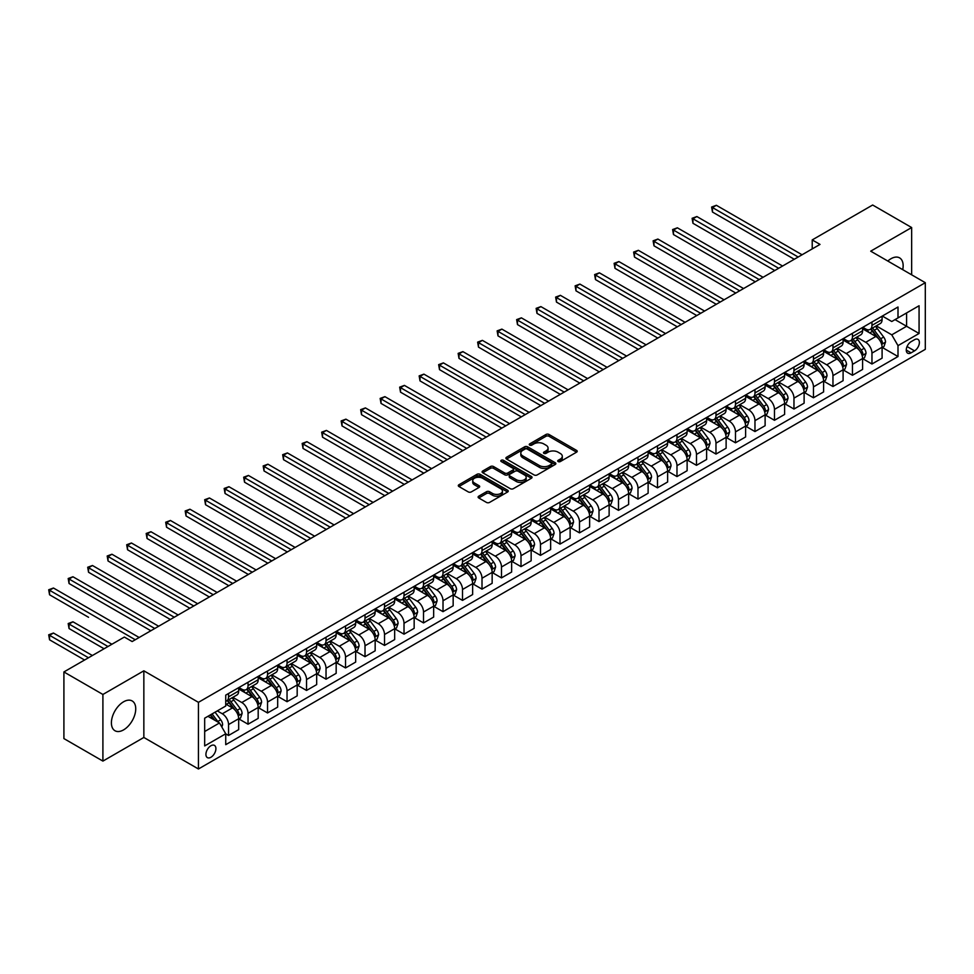 <?xml version="1.0" encoding="UTF-8"?>
<svg xmlns="http://www.w3.org/2000/svg" width="974" height="974" viewBox="0 0 974 974"><rect width="100%" height="100%" fill="white"/><g stroke="black" fill="none" stroke-linecap="round" stroke-linejoin="round"><path stroke-width="1.46" d="M558.175 461.566A1.51 0.877 0 0 0 560.318 461.566L576.584 452.167A2.167 1.254 0 0 0 577.217 451.291A2.167 1.254 0 0 0 576.584 450.402L549.019 434.489A2.167 1.254 0 0 0 545.964 434.489L529.698 443.888A1.51 0.877 0 0 0 529.247 444.497A1.51 0.877 0 0 0 529.698 445.118A1.51 0.877 0 0 0 531.841 445.118L533.947 443.901A6.928 4.006 0 0 1 543.736 443.901L546.037 445.228A6.928 4.006 0 0 1 548.07 448.064A6.928 4.006 0 0 1 546.037 450.889L543.93 452.106A1.51 0.877 0 0 0 543.492 452.727A1.51 0.877 0 0 0 543.93 453.348A1.51 0.877 0 0 0 546.073 453.348L548.179 452.131A6.928 4.006 0 0 1 557.98 452.131L560.281 453.458A6.928 4.006 0 0 1 562.302 456.282A6.928 4.006 0 0 1 560.281 459.107L558.175 460.325A1.51 0.877 0 0 0 557.725 460.946A1.51 0.877 0 0 0 558.175 461.566L558.175 460.325M123.564 729.891A17.203 9.935 120 0 0 134.814 714.733A17.203 9.935 120 0 0 132.172 700.951A17.203 9.935 120 0 0 123.564 701.804A17.203 9.935 120 0 0 112.327 716.961A17.203 9.935 120 0 0 114.969 730.744A17.203 9.935 120 0 0 123.564 729.891M902.728 269.664A17.203 9.935 120 0 0 899.586 257.879A17.203 9.935 120 0 0 890.979 258.731A17.203 9.935 120 0 0 887.813 261.044M210.92 757.273A7.061 4.079 120 0 0 215.534 751.051A7.061 4.079 120 0 0 214.45 745.402A7.061 4.079 120 0 0 210.92 745.743A7.061 4.079 120 0 0 206.305 751.965A7.061 4.079 120 0 0 207.389 757.626A7.061 4.079 120 0 0 210.92 757.273M478.745 496.192A2.167 1.254 0 0 0 478.112 497.081A2.167 1.254 0 0 0 478.745 497.958L486.476 502.426A2.167 1.254 0 0 0 489.545 502.426L507.612 491.992A2.167 1.254 0 0 0 508.245 491.103A2.167 1.254 0 0 0 507.612 490.226L480.048 474.314A2.167 1.254 0 0 0 476.992 474.314L458.924 484.748A2.167 1.254 0 0 0 458.291 485.624A2.167 1.254 0 0 0 458.924 486.513L468.263 491.907A2.167 1.254 0 0 0 471.319 491.907L479.05 487.438A2.167 1.254 0 0 0 479.683 486.562A2.167 1.254 0 0 0 479.05 485.673L474.423 482.994A5.795 3.348 0 0 1 472.731 480.632A5.795 3.348 0 0 1 476.298 477.54A5.795 3.348 0 0 1 482.617 478.271L500.758 488.741A5.795 3.348 0 0 1 502.45 491.103A5.795 3.348 0 0 1 498.883 494.195A5.795 3.348 0 0 1 492.564 493.477L489.545 491.724A2.167 1.254 0 0 0 486.476 491.724L478.745 496.192L478.745 497.958M143.848 670.818L102.903 694.462L63.907 671.95L63.907 738.584L102.903 761.096L143.848 737.464L198.44 768.985L198.44 702.339L143.848 670.818L143.848 737.464M911.652 274.814L911.652 227.539L870.707 251.17L925.3 282.691L198.44 702.339M911.652 227.539L872.655 205.015L812.219 239.921L812.219 248.918M63.907 671.95L124.355 637.057L132.147 641.549L820.011 244.413L812.219 239.921M534.093 474.935A2.167 1.254 0 0 0 537.161 474.935L555.229 464.501A2.167 1.254 0 0 0 555.862 463.624A2.167 1.254 0 0 0 555.229 462.735L527.664 446.822A2.167 1.254 0 0 0 524.596 446.822L506.541 457.256A2.167 1.254 0 0 0 505.908 458.133A2.167 1.254 0 0 0 506.541 459.022L534.093 474.935M501.853 461.895A1.51 0.877 0 0 1 503.4 462.102L503.4 460.3L531.414 476.481A2.167 1.254 0 0 1 532.048 477.357A2.167 1.254 0 0 1 531.414 478.246L513.347 488.68A2.167 1.254 0 0 1 510.291 488.68L482.727 472.767L490.458 468.336L490.458 466.534L482.727 471.002A2.167 1.254 0 0 0 482.093 471.879A2.167 1.254 0 0 0 482.727 472.767L482.727 471.002M490.458 468.336A2.167 1.254 0 0 1 493.526 468.336L493.526 466.534A2.167 1.254 0 0 0 490.458 466.534M493.526 466.534L504.702 472.987A2.167 1.254 0 0 0 507.758 472.987L512.884 470.028A2.167 1.254 0 0 0 513.529 469.139A2.167 1.254 0 0 0 512.884 468.263L501.257 461.542A1.51 0.877 0 0 1 500.806 460.921A1.51 0.877 0 0 1 501.744 460.118A1.51 0.877 0 0 1 503.4 460.3M914.537 339.695L911.104 341.679A6.842 3.945 120 0 0 906.636 347.706A6.842 3.945 120 0 0 907.683 353.185A6.842 3.945 120 0 0 911.104 352.844L914.537 350.859A6.842 3.945 120 0 0 919.006 344.833A6.842 3.945 120 0 0 917.958 339.354A6.842 3.945 120 0 0 914.537 339.695M198.44 768.985L925.3 349.337L925.3 282.691M882.322 316.051L891.77 321.505L898.004 317.901L898.004 307.005L225.737 695.132L225.737 706.028L204.674 718.191L204.674 745.926L225.737 733.775L225.737 744.672L898.004 356.533L898.004 345.636L891.77 334.837L876.259 325.876M898.004 317.901L919.066 305.751L919.066 333.485L898.004 345.636M102.903 694.462L102.903 761.096M895.045 319.618L906.587 326.278L906.587 312.946L919.066 305.751M891.77 334.837L906.587 326.278L919.066 333.485M204.674 731.523L219.491 722.964L207.949 716.304M225.737 733.86L228.549 735.48L228.549 724.583A8.827 5.089 -120 0 0 222.303 713.772L217.312 710.898M228.549 735.48L238.679 729.623L238.679 718.727A8.827 5.089 -120 0 0 232.445 707.928L225.737 704.056M238.91 718.958L248.041 724.218L248.041 713.321A8.827 5.089 -120 0 0 241.796 702.522L232.847 697.347M248.041 724.218L258.183 718.374L258.183 707.477A8.827 5.089 -120 0 0 251.937 696.666L238.679 689.008M258.414 707.696L267.533 712.968L267.533 702.071A8.827 5.089 -120 0 0 261.3 691.26L252.339 686.098M267.533 712.968L277.675 707.112L277.675 696.215A8.827 5.089 -120 0 0 271.442 685.416L258.183 677.758M277.907 696.447L287.038 701.706L287.038 690.809A8.827 5.089 -120 0 0 280.792 680.01L271.843 674.836M287.038 701.706L297.18 695.862L297.18 684.966A8.827 5.089 -120 0 0 290.934 674.154L277.675 666.496M297.411 685.185L306.53 690.456L306.53 679.56A8.827 5.089 -120 0 0 300.296 668.748L291.336 663.574M306.53 690.456L316.672 684.6L316.672 673.704A8.827 5.089 -120 0 0 310.438 662.892L297.18 655.246M316.903 673.923L326.034 679.195L326.034 668.298A8.827 5.089 -120 0 0 319.789 657.499L310.828 652.324M326.034 679.195L336.164 673.338L336.164 662.442A8.827 5.089 -120 0 0 329.93 651.643L316.672 643.984M336.407 662.673L345.526 667.945L345.526 657.048A8.827 5.089 -120 0 0 339.293 646.237L330.332 641.062M345.526 667.945L355.668 662.089L355.668 651.192A8.827 5.089 -120 0 0 349.423 640.381L336.164 632.735M355.9 651.411L365.019 656.683L365.019 645.786A8.827 5.089 -120 0 0 358.785 634.975L349.824 629.813M365.019 656.683L375.16 650.827L375.16 639.93A8.827 5.089 -120 0 0 368.927 629.131L355.668 621.473M375.392 640.161L384.523 645.421L384.523 634.524A8.827 5.089 -120 0 0 378.277 623.725L369.329 618.551M384.523 645.421L394.665 639.577L394.665 628.68A8.827 5.089 -120 0 0 388.419 617.869L375.16 610.211M394.896 628.9L404.015 634.171L404.015 623.275A8.827 5.089 -120 0 0 397.782 612.463L388.821 607.289M404.015 634.171L414.157 628.315L414.157 617.419A8.827 5.089 -120 0 0 407.923 606.619L394.665 598.961M414.388 617.65L423.52 622.91L423.52 612.013A8.827 5.089 -120 0 0 417.274 601.214L408.325 596.039M423.52 622.91L433.661 617.066L433.661 606.169A8.827 5.089 -120 0 0 427.416 595.357L414.157 587.699M433.893 606.388L443.012 611.66L443.012 600.763A8.827 5.089 -120 0 0 436.778 589.952L427.817 584.777M443.012 611.66L453.154 605.804L453.154 594.907A8.827 5.089 -120 0 0 446.908 584.096L433.661 576.45M453.385 595.126L462.516 600.398L462.516 589.501A8.827 5.089 -120 0 0 456.27 578.702L447.309 573.528M462.516 600.398L472.646 594.542L472.646 583.645A8.827 5.089 -120 0 0 466.412 572.846L453.154 565.188M472.889 583.876L482.008 589.148L482.008 578.252A8.827 5.089 -120 0 0 475.775 567.44L466.814 562.266M482.008 589.148L492.15 583.292L492.15 572.395A8.827 5.089 -120 0 0 485.904 561.584L472.646 553.938M492.381 572.615L501.5 577.886L501.5 566.99A8.827 5.089 -120 0 0 495.267 556.178L486.306 551.016M501.5 577.886L511.642 572.03L511.642 561.134A8.827 5.089 -120 0 0 505.409 550.334L492.15 542.676M511.874 561.365L521.005 566.625L521.005 555.728A8.827 5.089 -120 0 0 514.759 544.929L505.81 539.754M521.005 566.625L531.147 560.781L531.147 549.884A8.827 5.089 -120 0 0 524.901 539.072L511.642 531.414M531.378 550.103L540.497 555.375L540.497 544.478A8.827 5.089 -120 0 0 534.263 533.667L525.303 528.492M540.497 555.375L550.639 549.519L550.639 538.622A8.827 5.089 -120 0 0 544.405 527.823L531.147 520.165M550.87 538.853L560.001 544.113L560.001 533.216A8.827 5.089 -120 0 0 553.756 522.417L544.795 517.243M560.001 544.113L570.131 538.269L570.131 527.372A8.827 5.089 -120 0 0 563.897 516.561L550.639 508.903M570.374 527.591L579.493 532.863L579.493 521.967A8.827 5.089 -120 0 0 573.26 511.155L564.299 505.981M579.493 532.863L589.635 527.007L589.635 516.11A8.827 5.089 -120 0 0 583.389 505.299L570.131 497.653M589.867 516.33L598.998 521.601L598.998 510.705A8.827 5.089 -120 0 0 592.752 499.906L583.791 494.731M598.998 521.601L609.127 515.745L609.127 504.849A8.827 5.089 -120 0 0 602.894 494.049L589.635 486.391M609.371 505.08L618.49 510.352L618.49 499.455A8.827 5.089 -120 0 0 612.256 488.644L603.296 483.469M618.49 510.352L628.632 504.495L628.632 493.599A8.827 5.089 -120 0 0 622.386 482.787L609.127 475.142M628.863 493.818L637.982 499.09L637.982 488.193A8.827 5.089 -120 0 0 631.749 477.382L622.788 472.22M637.982 499.09L648.124 493.234L648.124 482.337A8.827 5.089 -120 0 0 641.89 471.538L628.632 463.88M648.355 482.568L657.487 487.828L657.487 476.931A8.827 5.089 -120 0 0 651.241 466.132L642.292 460.958M657.487 487.828L667.628 481.984L667.628 471.087A8.827 5.089 -120 0 0 661.383 460.276L648.124 452.618M667.86 471.306L676.979 476.578L676.979 465.682A8.827 5.089 -120 0 0 670.745 454.87L661.784 449.696M676.979 476.578L687.12 470.722L687.12 459.825A8.827 5.089 -120 0 0 680.887 449.014L667.628 441.368M687.352 460.057L696.483 465.316L696.483 454.42A8.827 5.089 -120 0 0 690.237 443.62L681.276 438.446M696.483 465.316L706.613 459.472L706.613 448.576A8.827 5.089 -120 0 0 700.379 437.764L687.12 430.106M706.856 448.795L715.975 454.067L715.975 443.17A8.827 5.089 -120 0 0 709.742 432.359L700.781 427.184M715.975 454.067L726.117 448.21L726.117 437.314A8.827 5.089 -120 0 0 719.871 426.502L706.613 418.857M726.348 437.533L735.48 442.805L735.48 431.908A8.827 5.089 -120 0 0 729.234 421.109L720.273 415.935M735.48 442.805L745.609 436.949L745.609 426.052A8.827 5.089 -120 0 0 739.376 415.253L726.117 407.595M745.841 426.283L754.972 431.555L754.972 420.658A8.827 5.089 -120 0 0 748.738 409.847L739.777 404.673M754.972 431.555L765.114 425.699L765.114 414.802A8.827 5.089 -120 0 0 758.868 403.991L745.609 396.333M765.345 415.021L774.464 420.293L774.464 409.397A8.827 5.089 -120 0 0 768.23 398.585L759.27 393.423M774.464 420.293L784.606 414.437L784.606 403.54A8.827 5.089 -120 0 0 778.372 392.741L765.114 385.083M784.837 403.772L793.968 409.031L793.968 398.135A8.827 5.089 -120 0 0 787.722 387.335L778.774 382.161M793.968 409.031L804.11 403.187L804.11 392.291A8.827 5.089 -120 0 0 797.864 381.479L784.606 373.821M804.341 392.51L813.46 397.782L813.46 386.885A8.827 5.089 -120 0 0 807.227 376.074L798.266 370.899M813.46 397.782L823.602 391.925L823.602 381.029A8.827 5.089 -120 0 0 817.369 370.217L804.11 362.572M823.834 381.26L832.965 386.52L832.965 375.623A8.827 5.089 -120 0 0 826.719 364.824L817.758 359.649M832.965 386.52L843.094 380.676L843.094 369.779A8.827 5.089 -120 0 0 836.861 358.968L823.602 351.31M843.338 369.998L852.457 375.27L852.457 364.373A8.827 5.089 -120 0 0 846.223 353.562L837.263 348.388M852.457 375.27L862.599 369.414L862.599 358.517A8.827 5.089 -120 0 0 856.353 347.706L843.094 340.06M862.83 358.736L871.961 364.008L871.961 353.112A8.827 5.089 -120 0 0 865.716 342.312L856.755 337.138M871.961 364.008L882.091 358.152L882.091 347.255A8.827 5.089 -120 0 0 875.857 336.456L862.599 328.798M862.83 327.313L865.716 328.981A8.827 5.089 -120 0 0 870.123 329.419A8.827 5.089 -120 0 0 871.961 325.377L871.961 322.041M843.338 338.575L846.223 340.23A8.827 5.089 -120 0 0 850.631 340.669A8.827 5.089 -120 0 0 852.457 336.639L852.457 333.303M823.834 349.824L826.719 351.492A8.827 5.089 -120 0 0 831.139 351.931A8.827 5.089 -120 0 0 832.965 347.888L832.965 344.553M804.341 361.086L807.227 362.754A8.827 5.089 -120 0 0 811.634 363.18A8.827 5.089 -120 0 0 813.46 359.15L813.46 355.814M784.837 372.336L787.722 374.004A8.827 5.089 -120 0 0 792.142 374.442A8.827 5.089 -120 0 0 793.968 370.4L793.968 367.076M765.345 383.598L768.23 385.266A8.827 5.089 -120 0 0 772.638 385.704A8.827 5.089 -120 0 0 774.464 381.662L774.464 378.326M745.841 394.847L748.738 396.515A8.827 5.089 -120 0 0 753.146 396.954A8.827 5.089 -120 0 0 754.972 392.912L754.972 389.588M726.348 406.109L729.234 407.777A8.827 5.089 -120 0 0 733.641 408.216A8.827 5.089 -120 0 0 735.48 404.173L735.48 400.838M706.856 417.371L709.742 419.027A8.827 5.089 -120 0 0 714.149 419.465A8.827 5.089 -120 0 0 715.975 415.435L715.975 412.099M687.352 428.621L690.237 430.289A8.827 5.089 -120 0 0 694.657 430.727A8.827 5.089 -120 0 0 696.483 426.685L696.483 423.349M667.86 439.883L670.745 441.551A8.827 5.089 -120 0 0 675.152 441.977A8.827 5.089 -120 0 0 676.979 437.947L676.979 434.611M648.355 451.132L651.241 452.8A8.827 5.089 -120 0 0 655.66 453.239A8.827 5.089 -120 0 0 657.487 449.197L657.487 445.873M628.863 462.394L631.749 464.062A8.827 5.089 -120 0 0 636.156 464.501A8.827 5.089 -120 0 0 637.982 460.459L637.982 457.123M609.371 473.644L612.256 475.312A8.827 5.089 -120 0 0 616.664 475.75A8.827 5.089 -120 0 0 618.49 471.708L618.49 468.384M589.867 484.906L592.752 486.574A8.827 5.089 -120 0 0 597.159 487.012A8.827 5.089 -120 0 0 598.998 482.97L598.998 479.634M570.374 496.168L573.26 497.824A8.827 5.089 -120 0 0 577.667 498.262A8.827 5.089 -120 0 0 579.493 494.232L579.493 490.896M550.87 507.417L553.756 509.085A8.827 5.089 -120 0 0 558.175 509.524A8.827 5.089 -120 0 0 560.001 505.482L560.001 502.146M531.378 518.679L534.263 520.347A8.827 5.089 -120 0 0 538.671 520.773A8.827 5.089 -120 0 0 540.497 516.744L540.497 513.408M511.874 529.929L514.759 531.597A8.827 5.089 -120 0 0 519.179 532.035A8.827 5.089 -120 0 0 521.005 527.993L521.005 524.669M492.381 541.191L495.267 542.859A8.827 5.089 -120 0 0 499.674 543.297A8.827 5.089 -120 0 0 501.5 539.255L501.5 535.919M472.889 552.441L475.775 554.109A8.827 5.089 -120 0 0 480.182 554.547A8.827 5.089 -120 0 0 482.008 550.505L482.008 547.181M453.385 563.702L456.27 565.37A8.827 5.089 -120 0 0 460.69 565.809A8.827 5.089 -120 0 0 462.516 561.767L462.516 558.431M433.893 574.964L436.778 576.62A8.827 5.089 -120 0 0 441.185 577.058A8.827 5.089 -120 0 0 443.012 573.029L443.012 569.693M414.388 586.214L417.274 587.882A8.827 5.089 -120 0 0 421.693 588.32A8.827 5.089 -120 0 0 423.52 584.278L423.52 580.942M394.896 597.476L397.782 599.144A8.827 5.089 -120 0 0 402.189 599.57A8.827 5.089 -120 0 0 404.015 595.54L404.015 592.204M375.392 608.726L378.277 610.394A8.827 5.089 -120 0 0 382.697 610.832A8.827 5.089 -120 0 0 384.523 606.79L384.523 603.466M355.9 619.988L358.785 621.656A8.827 5.089 -120 0 0 363.192 622.094A8.827 5.089 -120 0 0 365.019 618.052L365.019 614.716M336.407 631.237L339.293 632.905A8.827 5.089 -120 0 0 343.7 633.344A8.827 5.089 -120 0 0 345.526 629.301L345.526 625.978M316.903 642.499L319.789 644.167A8.827 5.089 -120 0 0 324.208 644.605A8.827 5.089 -120 0 0 326.034 640.563L326.034 637.227M297.411 653.761L300.296 655.417A8.827 5.089 -120 0 0 304.704 655.855A8.827 5.089 -120 0 0 306.53 651.825L306.53 648.489M277.907 665.011L280.792 666.679A8.827 5.089 -120 0 0 285.212 667.117A8.827 5.089 -120 0 0 287.038 663.075L287.038 659.739M258.414 676.273L261.3 677.941A8.827 5.089 -120 0 0 265.707 678.367A8.827 5.089 -120 0 0 267.533 674.337L267.533 671.001M238.91 687.522L241.796 689.19A8.827 5.089 -120 0 0 246.215 689.629A8.827 5.089 -120 0 0 248.041 685.586L248.041 682.263M882.322 347.487L898.004 356.533M870.123 329.419L880.265 323.563A8.827 5.089 -120 0 0 882.091 319.521L882.091 316.185M850.631 340.669L860.773 334.825A8.827 5.089 -120 0 0 862.599 330.783L862.599 327.447M831.139 351.931L841.268 346.074A8.827 5.089 -120 0 0 843.094 342.032L843.094 338.709M811.634 363.18L821.776 357.336A8.827 5.089 -120 0 0 823.602 353.294L823.602 349.958M792.142 374.442L802.272 368.586A8.827 5.089 -120 0 0 804.11 364.544L804.11 361.22M772.638 385.704L782.779 379.848A8.827 5.089 -120 0 0 784.606 375.806L784.606 372.47M753.146 396.954L763.287 391.098A8.827 5.089 -120 0 0 765.114 387.068L765.114 383.732M733.641 408.216L743.783 402.359A8.827 5.089 -120 0 0 745.609 398.317L745.609 394.994M714.149 419.465L724.291 413.621A8.827 5.089 -120 0 0 726.117 409.579L726.117 406.243M694.657 430.727L704.786 424.871A8.827 5.089 -120 0 0 706.613 420.829L706.613 417.505M675.152 441.977L685.294 436.133A8.827 5.089 -120 0 0 687.12 432.091L687.12 428.755M655.66 453.239L665.79 447.383A8.827 5.089 -120 0 0 667.628 443.34L667.628 440.017M636.156 464.501L646.298 458.644A8.827 5.089 -120 0 0 648.124 454.602L648.124 451.266M616.664 475.75L626.806 469.894A8.827 5.089 -120 0 0 628.632 465.864L628.632 462.528M597.159 487.012L607.301 481.156A8.827 5.089 -120 0 0 609.127 477.114L609.127 473.79M577.667 498.262L587.809 492.418A8.827 5.089 -120 0 0 589.635 488.376L589.635 485.04M558.175 509.524L568.305 503.668A8.827 5.089 -120 0 0 570.131 499.625L570.131 496.302M538.671 520.773L548.812 514.929A8.827 5.089 -120 0 0 550.639 510.887L550.639 507.551M519.179 532.035L529.32 526.179A8.827 5.089 -120 0 0 531.147 522.149L531.147 518.813M499.674 543.297L509.816 537.441A8.827 5.089 -120 0 0 511.642 533.399L511.642 530.063M480.182 554.547L490.324 548.691A8.827 5.089 -120 0 0 492.15 544.661L492.15 541.325M460.69 565.809L470.819 559.953A8.827 5.089 -120 0 0 472.646 555.911L472.646 552.587M441.185 577.058L451.327 571.214A8.827 5.089 -120 0 0 453.154 567.172L453.154 563.836M421.693 588.32L431.823 582.464A8.827 5.089 -120 0 0 433.661 578.422L433.661 575.098M402.189 599.57L412.331 593.726A8.827 5.089 -120 0 0 414.157 589.684L414.157 586.348M382.697 610.832L392.839 604.976A8.827 5.089 -120 0 0 394.665 600.946L394.665 597.61M363.192 622.094L373.334 616.238A8.827 5.089 -120 0 0 375.16 612.196L375.16 608.86M343.7 633.344L353.842 627.487A8.827 5.089 -120 0 0 355.668 623.457L355.668 620.121M324.208 644.605L334.338 638.749A8.827 5.089 -120 0 0 336.164 634.707L336.164 631.383M304.704 655.855L314.846 650.011A8.827 5.089 -120 0 0 316.672 645.969L316.672 642.633M285.212 667.117L295.341 661.261A8.827 5.089 -120 0 0 297.18 657.219L297.18 653.895M265.707 678.367L275.849 672.523A8.827 5.089 -120 0 0 277.675 668.481L277.675 665.145M246.215 689.629L256.357 683.772A8.827 5.089 -120 0 0 258.183 679.742L258.183 676.406M225.737 701.243A8.827 5.089 -120 0 0 226.711 700.89L236.852 695.034A8.827 5.089 -120 0 0 238.679 690.992L238.679 687.656M226.711 700.89A8.827 5.089 -120 0 0 228.549 696.848L228.549 693.512M219.491 722.964L225.737 733.775M558.772 461.773L560.281 460.909A6.928 4.006 0 0 0 562.302 458.084L562.302 456.282M548.07 448.064L548.07 449.866A6.928 4.006 0 0 1 546.037 452.691L544.539 453.555M576.547 452.192L549.019 436.291A2.167 1.254 0 0 0 545.964 436.291L530.294 445.337M555.192 464.513L527.664 448.624A2.167 1.254 0 0 0 524.596 448.624L506.565 459.034M551.394 464.233A1.51 0.877 0 0 0 551.844 463.624A1.51 0.877 0 0 0 551.394 463.003L527.202 449.038A1.51 0.877 0 0 0 525.059 449.038L522.843 450.317A6.928 4.006 0 0 0 520.81 453.141A6.928 4.006 0 0 0 522.843 455.978L539.377 465.523A6.928 4.006 0 0 0 549.178 465.523L551.394 464.233L551.394 466.035A1.51 0.877 0 0 0 551.844 465.414L551.844 463.624M520.81 453.141L520.81 454.943A6.928 4.006 0 0 0 522.843 457.768L522.843 455.978M551.394 466.035L549.178 467.325A6.928 4.006 0 0 1 539.377 467.325L522.843 457.768M493.526 468.336L504.702 474.788A2.167 1.254 0 0 0 507.758 474.788L512.884 471.83A2.167 1.254 0 0 0 513.529 470.941L513.529 469.139M503.4 462.102L531.39 478.258M516.293 479.683A5.795 3.348 0 0 0 522.612 480.413A5.795 3.348 0 0 0 526.179 477.321A5.795 3.348 0 0 0 524.487 474.959L518.095 471.27A2.167 1.254 0 0 0 515.039 471.27L509.901 474.228A2.167 1.254 0 0 0 509.268 475.105A2.167 1.254 0 0 0 509.901 475.994L516.293 479.683L516.293 481.485A5.795 3.348 0 0 0 522.612 482.215A5.795 3.348 0 0 0 526.179 479.123L526.179 477.321M509.268 475.105L509.268 476.907A2.167 1.254 0 0 0 509.901 477.796L509.901 475.994M516.293 481.485L509.901 477.796M502.45 491.103L502.45 492.905A5.795 3.348 0 0 1 498.883 495.997A5.795 3.348 0 0 1 492.564 495.279L489.545 493.526A2.167 1.254 0 0 0 486.476 493.526L478.782 497.97M472.731 480.632L472.731 482.434A5.795 3.348 0 0 0 474.423 484.796L474.423 482.994M479.025 487.463L474.423 484.796M507.576 492.004L480.048 476.116A2.167 1.254 0 0 0 476.992 476.116L458.949 486.525L458.924 484.748M882.091 347.621L883.966 346.537L885.524 342.032A5.844 3.372 -120 0 0 883.661 337.053L877.282 328.555A16.875 9.74 -120 0 0 875.443 326.351M869.112 332.56A16.875 9.74 -120 0 0 865.655 328.944M881.555 344.041L882.371 342.288A5.844 3.372 -120 0 0 880.691 338.769L874.323 330.259A16.875 9.74 -120 0 0 872.485 328.055M870.914 328.969A14.001 8.084 60 0 1 873.215 331.574L878.609 338.782M712.469 257.075L755.288 281.79L673.472 234.551L673.472 230.059L677.368 227.806L763.08 277.286M870.61 329.139A16.875 9.74 60 0 1 872.448 331.343L876.685 337.004M798.181 257.026L712.469 207.547L716.365 205.295L802.077 254.774M794.273 259.279L712.469 212.04L712.469 207.547L711.604 207.048L716.365 205.295M712.469 212.04L711.604 207.048M862.599 358.882L864.474 357.799L866.032 353.294A5.844 3.372 -120 0 0 864.157 348.315L857.79 339.804A16.875 9.74 -120 0 0 855.951 337.601M849.608 343.81A16.875 9.74 -120 0 0 846.15 340.194M862.063 355.291L862.867 353.538A5.844 3.372 -120 0 0 861.199 350.031L854.831 341.521A16.875 9.74 -120 0 0 852.981 339.317M851.41 340.218A14.001 8.084 60 0 1 853.711 342.836L859.105 350.031M692.964 268.325L735.784 293.052L653.98 245.813L653.98 241.308L657.876 239.056L743.588 288.548M851.118 340.389A16.875 9.74 60 0 1 852.956 342.604L857.193 348.254M843.094 370.132L844.969 369.049L846.528 364.544A5.844 3.372 -120 0 0 844.665 359.576L838.297 351.066A16.875 9.74 -120 0 0 836.447 348.862M830.116 355.072A16.875 9.74 -120 0 0 826.658 351.456M842.571 366.553L843.374 364.8A5.844 3.372 -120 0 0 841.706 361.281L835.327 352.771A16.875 9.74 -120 0 0 833.488 350.567M831.918 351.48A14.001 8.084 60 0 1 834.219 354.086L839.612 361.293M673.472 279.587L716.292 304.302L634.476 257.075L634.476 252.57L638.372 250.318L724.084 299.797M831.613 351.651A16.875 9.74 60 0 1 833.452 353.854L837.689 359.516M823.602 381.394L825.477 380.31L827.036 375.806A5.844 3.372 -120 0 0 825.173 370.826L818.793 362.316A16.875 9.74 -120 0 0 816.955 360.112M810.611 366.321A16.875 9.74 -120 0 0 807.154 362.705M823.067 377.815L823.882 376.061A5.844 3.372 -120 0 0 822.202 372.543L815.835 364.033A16.875 9.74 -120 0 0 813.984 361.829M812.413 362.73A14.001 8.084 60 0 1 814.714 365.347L820.108 372.543M653.98 290.836L696.787 315.564L614.984 268.325L614.984 263.82L618.88 261.568L704.592 311.059M812.121 362.912A16.875 9.74 60 0 1 813.96 365.116L818.197 370.765M778.676 268.288L692.964 218.797L696.873 216.545L782.585 266.036M774.78 270.529L692.964 223.302L692.964 218.797L692.112 218.298L696.873 216.545M692.964 223.302L692.112 218.298M759.184 279.538L672.62 229.56L677.368 227.806M673.472 234.551L672.62 229.56M739.68 290.8L653.116 240.822L657.876 239.056M653.98 245.813L653.116 240.822M804.11 392.644L805.973 391.56L807.531 387.068A5.844 3.372 -120 0 0 805.668 382.088L799.301 373.578A16.875 9.74 -120 0 0 797.45 371.374M791.119 377.583A16.875 9.74 -120 0 0 787.662 373.967M803.574 389.064L804.378 387.311A5.844 3.372 -120 0 0 802.71 383.793L796.33 375.294A16.875 9.74 -120 0 0 794.492 373.079M792.921 373.992A14.001 8.084 60 0 1 795.222 376.609L800.616 383.805M634.476 302.098L677.295 326.814L595.479 279.587L595.479 275.082L599.387 272.83L685.087 322.309M792.617 374.162A16.875 9.74 60 0 1 794.467 376.366L798.704 382.027M720.188 302.05L633.624 252.071L638.372 250.318M634.476 257.075L633.624 252.071M784.606 403.906L786.481 402.822L788.039 398.317A5.844 3.372 -120 0 0 786.176 393.338L779.797 384.84A16.875 9.74 -120 0 0 777.958 382.624M771.615 388.845A16.875 9.74 -120 0 0 768.169 385.229M784.07 400.326L784.886 398.573A5.844 3.372 -120 0 0 783.206 395.054L776.838 386.544A16.875 9.74 -120 0 0 775 384.34M773.429 385.241A14.001 8.084 60 0 1 775.718 387.859L781.111 395.067M614.984 313.348L657.791 338.075L575.987 290.836L575.987 286.344L579.883 284.091L665.595 333.571M773.125 385.424A16.875 9.74 60 0 1 774.963 387.628L779.2 393.277M700.696 313.311L614.119 263.333L618.88 261.568M614.984 268.325L614.119 263.333M765.114 415.155L766.976 414.084L768.535 409.579A5.844 3.372 -120 0 0 766.672 404.6L760.304 396.089A16.875 9.74 -120 0 0 758.466 393.886M752.123 400.095A16.875 9.74 -120 0 0 748.665 396.479M764.578 411.576L765.381 409.823A5.844 3.372 -120 0 0 763.713 406.304L757.334 397.806A16.875 9.74 -120 0 0 755.495 395.602M753.925 396.503A14.001 8.084 60 0 1 756.226 399.121L761.619 406.316M595.479 324.61L638.299 349.325L556.483 302.098L556.483 297.594L560.391 295.341L646.103 344.833M753.62 396.674A16.875 9.74 60 0 1 755.471 398.877L759.708 404.539M681.191 324.561L594.627 274.583L599.387 272.83M595.479 279.587L594.627 274.583M745.609 426.417L747.484 425.334L749.043 420.829A5.844 3.372 -120 0 0 747.18 415.861L740.8 407.351A16.875 9.74 -120 0 0 738.962 405.147M732.631 411.357A16.875 9.74 -120 0 0 729.173 407.741M745.086 422.838L745.889 421.085A5.844 3.372 -120 0 0 744.209 417.566L737.842 409.056A16.875 9.74 -120 0 0 736.003 406.852M734.433 407.765A14.001 8.084 60 0 1 736.734 410.371L742.127 417.578M575.987 335.872L618.807 360.587L536.991 313.36L536.991 308.855L540.887 306.603L626.599 356.082M734.128 407.936A16.875 9.74 60 0 1 735.967 410.139L740.203 415.801M661.699 335.823L575.123 285.845L579.883 284.091M575.987 290.836L575.123 285.845M726.117 437.679L727.992 436.596L729.55 432.091A5.844 3.372 -120 0 0 727.675 427.111L721.308 418.601A16.875 9.74 -120 0 0 719.469 416.397M713.126 422.606A16.875 9.74 -120 0 0 709.669 418.99M725.581 434.087L726.385 432.334A5.844 3.372 -120 0 0 724.717 428.828L718.349 420.318A16.875 9.74 -120 0 0 716.499 418.114M714.928 419.015A14.001 8.084 60 0 1 717.229 421.632L722.623 428.828M556.483 347.121L599.302 371.849L517.498 324.61L517.498 320.105L521.394 317.853L607.106 367.344M714.636 419.185A16.875 9.74 60 0 1 716.474 421.401L720.711 427.05M642.195 347.085L555.63 297.094L560.391 295.341M556.483 302.098L555.63 297.094M706.613 448.929L708.488 447.845L710.046 443.34A5.844 3.372 -120 0 0 708.183 438.373L701.816 429.863A16.875 9.74 -120 0 0 699.965 427.659M693.634 433.868A16.875 9.74 -120 0 0 690.176 430.252M706.089 445.349L706.893 443.596A5.844 3.372 -120 0 0 705.225 440.078L698.845 431.567A16.875 9.74 -120 0 0 697.007 429.364M695.436 430.277A14.001 8.084 60 0 1 697.737 432.882L703.131 440.09M536.991 358.383L579.81 383.099L497.994 335.872L497.994 331.367L501.89 329.115L587.602 378.594M695.132 430.447A16.875 9.74 60 0 1 696.97 432.651L701.207 438.312M622.703 358.335L536.138 308.356L540.887 306.603M536.991 313.36L536.138 308.356M687.12 460.191L688.995 459.107L690.554 454.602A5.844 3.372 -120 0 0 688.691 449.623L682.311 441.112A16.875 9.74 -120 0 0 680.473 438.909M674.13 445.118A16.875 9.74 -120 0 0 670.684 441.514M686.585 456.611L687.401 454.858A5.844 3.372 -120 0 0 685.72 451.339L679.353 442.829A16.875 9.74 -120 0 0 677.502 440.625M675.932 441.526A14.001 8.084 60 0 1 678.233 444.144L683.626 451.339M517.498 369.633L560.306 394.36L478.502 347.121L478.502 342.617L482.398 340.364L568.11 389.856M675.639 441.709A16.875 9.74 60 0 1 677.478 443.913L681.715 449.562M603.198 369.596L516.634 319.618L521.394 317.853M517.498 324.61L516.634 319.618M667.628 471.44L669.491 470.369L671.049 465.864A5.844 3.372 -120 0 0 669.187 460.885L662.819 452.374A16.875 9.74 -120 0 0 660.969 450.171M654.638 456.38A16.875 9.74 -120 0 0 651.18 452.764M667.093 467.861L667.896 466.108A5.844 3.372 -120 0 0 666.228 462.589L659.848 454.091A16.875 9.74 -120 0 0 658.01 451.875M656.439 452.788A14.001 8.084 60 0 1 658.741 455.406L664.134 462.601M497.994 380.895L540.813 405.61L458.998 358.383L458.998 353.879L462.906 351.626L548.606 401.105M656.135 452.959A16.875 9.74 60 0 1 657.986 455.162L662.223 460.824M583.706 380.846L497.142 330.868L501.89 329.115M497.994 335.872L497.142 330.868M648.124 482.702L649.999 481.619L651.557 477.114A5.844 3.372 -120 0 0 649.695 472.134L643.315 463.636A16.875 9.74 -120 0 0 641.476 461.42M635.133 467.642A16.875 9.74 -120 0 0 631.688 464.026M647.588 479.123L648.404 477.37A5.844 3.372 -120 0 0 646.724 473.851L640.356 465.341A16.875 9.74 -120 0 0 638.518 463.137M636.947 464.038A14.001 8.084 60 0 1 639.236 466.656L644.63 473.863M478.502 392.157L521.309 416.872L439.505 369.633L439.505 365.14L443.401 362.888L529.113 412.367M636.643 464.221A16.875 9.74 60 0 1 638.481 466.424L642.718 472.073M564.214 392.108L477.637 342.13L482.398 340.364M478.502 347.121L477.637 342.13M628.632 493.952L630.495 492.881L632.065 488.376A5.844 3.372 -120 0 0 630.19 483.396L623.823 474.886A16.875 9.74 -120 0 0 621.984 472.682M615.641 478.891A16.875 9.74 -120 0 0 612.183 475.275M628.096 490.372L628.9 488.619A5.844 3.372 -120 0 0 627.232 485.101L620.852 476.603A16.875 9.74 -120 0 0 619.014 474.399M617.443 475.3A14.001 8.084 60 0 1 619.744 477.917L625.138 485.113M458.998 403.406L501.817 428.122L420.013 380.895L420.013 376.39L423.909 374.138L509.621 423.629M617.139 475.47A16.875 9.74 60 0 1 618.989 477.674L623.226 483.335M544.709 403.358L458.145 353.379L462.906 351.626M458.998 358.383L458.145 353.379M609.127 505.214L611.002 504.13L612.561 499.625A5.844 3.372 -120 0 0 610.698 494.658L604.318 486.148A16.875 9.74 -120 0 0 602.48 483.944M596.149 490.153A16.875 9.74 -120 0 0 592.691 486.537M608.604 501.634L609.407 499.881A5.844 3.372 -120 0 0 607.727 496.363L601.36 487.852A16.875 9.74 -120 0 0 599.521 485.649M597.951 486.562A14.001 8.084 60 0 1 600.252 489.167L605.645 496.375M439.505 414.668L482.325 439.384L400.509 392.157L400.509 387.652L404.405 385.4L490.117 434.879M597.646 486.732A16.875 9.74 60 0 1 599.485 488.936L603.722 494.597M525.217 414.62L438.641 364.641L443.401 362.888M439.505 369.633L438.641 364.641M589.635 516.476L591.51 515.392L593.069 510.887A5.844 3.372 -120 0 0 591.194 505.908L584.826 497.397A16.875 9.74 -120 0 0 582.988 495.194M576.645 501.403A16.875 9.74 -120 0 0 573.187 497.787M589.1 512.884L589.903 511.131A5.844 3.372 -120 0 0 588.235 507.624L581.868 499.114A16.875 9.74 -120 0 0 580.017 496.91M578.446 497.811A14.001 8.084 60 0 1 580.748 500.429L586.141 507.624M420.001 425.918L462.82 450.645L381.017 403.406L381.017 398.902L384.913 396.649L470.625 446.141M578.154 497.982A16.875 9.74 60 0 1 579.993 500.198L584.23 505.847M505.713 425.882L419.149 375.891L423.909 374.138M420.013 380.895L419.149 375.891M570.131 527.725L572.006 526.642L573.564 522.149A5.844 3.372 -120 0 0 571.701 517.17L565.334 508.659A16.875 9.74 -120 0 0 563.483 506.456M557.152 512.665A16.875 9.74 -120 0 0 553.695 509.049M569.607 524.146L570.411 522.393A5.844 3.372 -120 0 0 568.743 518.874L562.363 510.364A16.875 9.74 -120 0 0 560.525 508.16M558.954 509.073A14.001 8.084 60 0 1 561.255 511.679L566.649 518.886M400.509 437.18L443.328 461.895L361.512 414.668L361.512 410.164L365.42 407.911L451.12 457.39M558.65 509.244A16.875 9.74 60 0 1 560.488 511.447L564.725 517.109M486.221 437.131L399.657 387.153L404.405 385.4M400.509 392.157L399.657 387.153M550.639 538.987L552.514 537.904L554.072 533.399A5.844 3.372 -120 0 0 552.209 528.419L545.83 519.909A16.875 9.74 -120 0 0 543.991 517.705M537.648 523.915A16.875 9.74 -120 0 0 534.202 520.311M550.103 535.408L550.919 533.655A5.844 3.372 -120 0 0 549.239 530.136L542.871 521.626A16.875 9.74 -120 0 0 541.033 519.422M539.462 520.323A14.001 8.084 60 0 1 541.751 522.941L547.144 530.136M381.017 448.43L423.824 473.157L342.02 425.918L342.02 421.413L345.916 419.161L431.628 468.652M539.158 520.506A16.875 9.74 60 0 1 540.996 522.709L545.233 528.358M466.729 448.393L380.152 398.415L384.913 396.649M381.017 403.406L380.152 398.415M531.147 550.237L533.009 549.166L534.568 544.661A5.844 3.372 -120 0 0 532.705 539.681L526.337 531.171A16.875 9.74 -120 0 0 524.487 528.967M518.156 535.176A16.875 9.74 -120 0 0 514.698 531.561M530.611 546.658L531.414 544.904A5.844 3.372 -120 0 0 529.746 541.386L523.367 532.888A16.875 9.74 -120 0 0 521.528 530.672M519.958 531.585A14.001 8.084 60 0 1 522.259 534.202L527.652 541.398M361.512 459.691L404.332 484.407L322.516 437.18L322.516 432.675L326.424 430.423L412.136 479.902M519.653 531.755A16.875 9.74 60 0 1 521.504 533.959L525.741 539.62M447.224 459.643L360.66 409.664L365.42 407.911M361.512 414.668L360.66 409.664M511.642 561.499L513.517 560.415L515.076 555.911A5.844 3.372 -120 0 0 513.213 550.931L506.833 542.433A16.875 9.74 -120 0 0 504.995 540.217M498.651 546.438A16.875 9.74 -120 0 0 495.206 542.822M511.107 557.919L511.922 556.166A5.844 3.372 -120 0 0 510.242 552.648L503.875 544.137A16.875 9.74 -120 0 0 502.036 541.934M500.466 542.835A14.001 8.084 60 0 1 502.767 545.452L508.16 552.66M342.02 470.953L384.827 495.669L303.024 448.43L303.024 443.937L306.92 441.685L392.632 491.164M500.161 543.017A16.875 9.74 60 0 1 502 545.221L506.237 550.87M427.732 470.905L341.156 420.926L345.916 419.161M342.02 425.918L341.156 420.926M492.15 572.749L494.025 571.677L495.583 567.172A5.844 3.372 -120 0 0 493.708 562.193L487.341 553.682A16.875 9.74 -120 0 0 485.502 551.479M479.159 557.688A16.875 9.74 -120 0 0 475.702 554.072M491.614 569.169L492.418 567.416A5.844 3.372 -120 0 0 490.75 563.897L484.37 555.399A16.875 9.74 -120 0 0 482.532 553.195M480.961 554.096A14.001 8.084 60 0 1 483.262 556.714L488.656 563.909M322.516 482.203L365.335 506.918L283.531 459.691L283.531 455.187L287.427 452.934L373.139 502.426M480.657 554.267A16.875 9.74 60 0 1 482.507 556.471L486.744 562.132M408.228 482.154L321.663 432.176L326.424 430.423M322.516 437.18L321.663 432.176M472.646 584.01L474.521 582.927L476.079 578.422A5.844 3.372 -120 0 0 474.216 573.455L467.837 564.944A16.875 9.74 -120 0 0 465.998 562.741M459.667 568.95A16.875 9.74 -120 0 0 456.209 565.334M472.122 580.431L472.926 578.678A5.844 3.372 -120 0 0 471.258 575.159L464.878 566.649A16.875 9.74 -120 0 0 463.04 564.445M461.469 565.358A14.001 8.084 60 0 1 463.77 567.964L469.164 575.171M303.024 493.465L345.843 518.18L264.027 470.953L264.027 466.449L267.923 464.196L353.635 513.675M461.165 565.529A16.875 9.74 60 0 1 463.003 567.732L467.24 573.394M388.736 493.416L302.171 443.438L306.92 441.685M303.024 448.43L302.171 443.438M453.154 595.272L455.028 594.189L456.587 589.684A5.844 3.372 -120 0 0 454.724 584.704L448.344 576.194A16.875 9.74 -120 0 0 446.506 573.99M440.163 580.2A16.875 9.74 -120 0 0 436.705 576.584M452.618 591.681L453.434 589.927A5.844 3.372 -120 0 0 451.753 586.421L445.386 577.911A16.875 9.74 -120 0 0 443.535 575.707M441.965 576.608A14.001 8.084 60 0 1 444.266 579.226L449.659 586.421M283.531 504.715L326.339 529.442L244.535 482.203L244.535 477.698L248.431 475.446L334.143 524.937M441.672 576.791A16.875 9.74 60 0 1 443.511 578.994L447.748 584.644M369.231 504.678L282.667 454.688L287.427 452.934M283.531 459.691L282.667 454.688M433.661 606.522L435.524 605.438L437.082 600.946A5.844 3.372 -120 0 0 435.22 595.966L428.852 587.456A16.875 9.74 -120 0 0 427.002 585.252M420.671 591.462A16.875 9.74 -120 0 0 417.213 587.846M433.126 602.943L433.929 601.189A5.844 3.372 -120 0 0 432.261 597.671L425.882 589.16A16.875 9.74 -120 0 0 424.043 586.957M422.473 587.87A14.001 8.084 60 0 1 424.774 590.475L430.167 597.683M264.027 515.976L306.847 540.692L225.031 493.465L225.031 488.96L228.939 486.708L314.639 536.187M422.168 588.04A16.875 9.74 60 0 1 424.007 590.244L428.243 595.905M349.739 515.928L263.175 465.949L267.923 464.196M264.027 470.953L263.175 465.949M414.157 617.784L416.032 616.7L417.59 612.196A5.844 3.372 -120 0 0 415.728 607.216L409.348 598.706A16.875 9.74 -120 0 0 407.509 596.502M401.166 602.723A16.875 9.74 -120 0 0 397.721 599.107M413.621 614.204L414.437 612.451A5.844 3.372 -120 0 0 412.757 608.933L406.389 600.422A16.875 9.74 -120 0 0 404.551 598.219M402.98 599.12A14.001 8.084 60 0 1 405.269 601.737L410.663 608.933M244.535 527.226L287.342 551.954L205.538 504.715L205.538 500.21L209.434 497.97L295.146 547.449M402.676 599.302A16.875 9.74 60 0 1 404.514 601.506L408.751 607.155M330.247 527.19L243.67 477.211L248.431 475.446M244.535 482.203L243.67 477.211M394.665 629.034L396.528 627.962L398.086 623.457A5.844 3.372 -120 0 0 396.223 618.478L389.856 609.967A16.875 9.74 -120 0 0 388.017 607.764M381.674 613.973A16.875 9.74 -120 0 0 378.216 610.357M394.129 625.454L394.933 623.701A5.844 3.372 -120 0 0 393.265 620.182L386.885 611.684A16.875 9.74 -120 0 0 385.047 609.468M383.476 610.381A14.001 8.084 60 0 1 385.777 612.999L391.171 620.194M225.031 538.488L267.85 563.203L186.034 515.976L186.034 511.472L189.942 509.219L275.654 558.699M383.172 610.552A16.875 9.74 60 0 1 385.022 612.756L389.259 618.417M310.743 538.439L224.178 488.461L228.939 486.708M225.031 493.465L224.178 488.461M375.16 640.295L377.035 639.212L378.594 634.707A5.844 3.372 -120 0 0 376.731 629.728L370.351 621.229A16.875 9.74 -120 0 0 368.513 619.014M362.17 625.235A16.875 9.74 -120 0 0 358.724 621.619M374.625 636.716L375.44 634.963A5.844 3.372 -120 0 0 373.76 631.444L367.393 622.934A16.875 9.74 -120 0 0 365.554 620.73M363.984 621.631A14.001 8.084 60 0 1 366.285 624.249L371.678 631.456M205.538 549.75L248.358 574.465L166.542 527.226L166.542 522.734L170.438 520.481L256.15 569.96M363.679 621.814A16.875 9.74 60 0 1 365.518 624.017L369.755 629.667M291.25 549.701L204.674 499.723L209.434 497.97M205.538 504.715L204.674 499.723M355.668 651.545L357.543 650.474L359.102 645.969A5.844 3.372 -120 0 0 357.227 640.989L350.859 632.479A16.875 9.74 -120 0 0 349.021 630.275M342.678 636.485A16.875 9.74 -120 0 0 339.22 632.869M355.133 647.966L355.936 646.212A5.844 3.372 -120 0 0 354.268 642.706L347.901 634.196A16.875 9.74 -120 0 0 346.05 631.992M344.479 632.893A14.001 8.084 60 0 1 346.781 635.511L352.174 642.706M186.034 561L228.853 585.727L147.05 538.488L147.05 533.983L150.946 531.731L236.658 581.222M344.187 633.063A16.875 9.74 60 0 1 346.026 635.267L350.263 640.929M271.746 560.951L185.182 510.973L189.942 509.219M186.034 515.976L185.182 510.973M336.164 662.807L338.039 661.723L339.597 657.219A5.844 3.372 -120 0 0 337.734 652.251L331.355 643.741A16.875 9.74 -120 0 0 329.516 641.537M323.185 647.747A16.875 9.74 -120 0 0 319.728 644.131M335.64 659.228L336.444 657.474A5.844 3.372 -120 0 0 334.776 653.956L328.396 645.445A16.875 9.74 -120 0 0 326.558 643.242M324.987 644.155A14.001 8.084 60 0 1 327.288 646.76L332.682 653.968M166.542 572.262L209.361 596.977L127.545 549.75L127.545 545.245L131.441 542.993L217.153 592.472M324.683 644.325A16.875 9.74 60 0 1 326.521 646.529L330.758 652.19M252.254 572.213L165.69 522.234L170.438 520.481M166.542 527.226L165.69 522.234M316.672 674.069L318.547 672.985L320.105 668.481A5.844 3.372 -120 0 0 318.242 663.501L311.863 654.991A16.875 9.74 -120 0 0 310.024 652.787M303.681 658.996A16.875 9.74 -120 0 0 300.223 655.38M316.136 670.489L316.952 668.724A5.844 3.372 -120 0 0 315.272 665.218L308.904 656.707A16.875 9.74 -120 0 0 307.053 654.504M305.483 655.405A14.001 8.084 60 0 1 307.784 658.022L313.178 665.218M147.05 583.511L189.857 608.239L108.053 561L108.053 556.495L111.949 554.243L197.661 603.734M305.191 655.587A16.875 9.74 60 0 1 307.029 657.791L311.266 663.44M232.749 583.475L146.185 533.484L150.946 531.731M147.05 538.488L146.185 533.484M297.18 685.319L299.042 684.235L300.601 679.742A5.844 3.372 -120 0 0 298.738 674.763L292.37 666.253A16.875 9.74 -120 0 0 290.52 664.049M284.189 670.258A16.875 9.74 -120 0 0 280.731 666.642M296.644 681.739L297.447 679.986A5.844 3.372 -120 0 0 295.779 676.467L289.4 667.957A16.875 9.74 -120 0 0 287.561 665.753M285.991 666.666A14.001 8.084 60 0 1 288.292 669.284L293.685 676.48M127.545 594.773L170.365 619.488L88.549 572.262L88.549 567.757L92.457 565.504L178.157 614.984M285.686 666.837A16.875 9.74 60 0 1 287.525 669.041L291.774 674.702M213.257 594.724L126.693 544.746L131.441 542.993M127.545 549.75L126.693 544.746M277.675 696.58L279.55 695.497L281.109 690.992A5.844 3.372 -120 0 0 279.246 686.013L272.866 677.502A16.875 9.74 -120 0 0 271.028 675.299M264.685 681.52A16.875 9.74 -120 0 0 261.239 677.904M277.14 693.001L277.955 691.248A5.844 3.372 -120 0 0 276.275 687.729L269.908 679.219A16.875 9.74 -120 0 0 268.069 677.015M266.499 677.916A14.001 8.084 60 0 1 268.787 680.534L274.181 687.729M108.053 606.023L150.86 630.75L69.057 583.511L69.057 579.006L72.953 576.766L158.665 626.245M266.194 678.099A16.875 9.74 60 0 1 268.033 680.302L272.27 685.952M193.765 605.986L107.189 556.008L111.949 554.243M108.053 561L107.189 556.008M258.183 707.83L260.046 706.759L261.604 702.254A5.844 3.372 -120 0 0 259.741 697.274L253.374 688.764A16.875 9.74 -120 0 0 251.535 686.56M245.192 692.77A16.875 9.74 -120 0 0 241.735 689.154M257.647 704.251L258.451 702.498A5.844 3.372 -120 0 0 256.783 698.979L250.403 690.481A16.875 9.74 -120 0 0 248.565 688.265M246.994 689.178A14.001 8.084 60 0 1 249.295 691.796L254.689 698.991M88.549 617.285L49.552 594.773L49.552 590.268L53.46 588.016L139.172 637.507M246.69 689.349A16.875 9.74 60 0 1 248.54 691.552L252.777 697.214M174.261 617.236L87.697 567.258L92.457 565.504M88.549 572.262L87.697 567.258M238.679 719.092L240.554 718.008L242.112 713.504A5.844 3.372 -120 0 0 240.249 708.524L233.87 700.026A16.875 9.74 -120 0 0 232.031 697.822M238.155 715.513L238.959 713.759A5.844 3.372 -120 0 0 237.279 710.241L230.911 701.73A16.875 9.74 -120 0 0 229.073 699.527M227.502 700.44A14.001 8.084 60 0 1 229.803 703.045L235.197 710.253M111.876 644.252L72.953 621.789L69.057 624.042L69.057 628.547L104.072 648.757M227.198 700.61A16.875 9.74 60 0 1 229.036 702.814L233.273 708.463M69.057 628.547L68.192 623.543L107.968 646.505M68.192 623.543L72.953 621.789M154.769 628.498L68.192 578.519L72.953 576.766M69.057 583.511L68.192 578.519M221.841 727.018L222.62 724.766A5.844 3.372 -120 0 0 220.745 719.786L215.059 712.189M92.372 655.514L53.46 633.039L49.552 635.291L49.552 639.796L84.58 660.019M218.322 722.282A5.844 3.372 -120 0 0 217.786 721.503L212.101 713.905M210.64 714.746L214.718 720.2M210.226 714.989L213.696 719.616M49.552 639.796L48.7 634.804L88.476 657.767M48.7 634.804L53.46 633.039M135.264 639.748L48.7 589.769L53.46 588.016M49.552 594.773L48.7 589.769M222.303 713.772L232.445 707.928M241.796 702.522L251.937 696.666M261.3 691.26L271.442 685.416M280.792 680.01L290.934 674.154M300.296 668.748L310.438 662.892M319.789 657.499L329.93 651.643M339.293 646.237L349.423 640.381M358.785 634.975L368.927 629.131M378.277 623.725L388.419 617.869M397.782 612.463L407.923 606.619M417.274 601.214L427.416 595.357M436.778 589.952L446.908 584.096M456.27 578.702L466.412 572.846M475.775 567.44L485.904 561.584M495.267 556.178L505.409 550.334M514.759 544.929L524.901 539.072M534.263 533.667L544.405 527.823M553.756 522.417L563.897 516.561M573.26 511.155L583.389 505.299M592.752 499.906L602.894 494.049M612.256 488.644L622.386 482.787M631.749 477.382L641.89 471.538M651.241 466.132L661.383 460.276M670.745 454.87L680.887 449.014M690.237 443.62L700.379 437.764M709.742 432.359L719.871 426.502M729.234 421.109L739.376 415.253M748.738 409.847L758.868 403.991M768.23 398.585L778.372 392.741M787.722 387.335L797.864 381.479M807.227 376.074L817.369 370.217M826.719 364.824L836.861 358.968M846.223 353.562L856.353 347.706M865.716 342.312L875.857 336.456M871.961 325.377L882.091 319.521M871.961 353.112L882.091 347.255M852.457 364.373L862.599 358.517M852.457 336.639L862.599 330.783M832.965 375.623L843.094 369.779M832.965 347.888L843.094 342.032M813.46 386.885L823.602 381.029M813.46 359.15L823.602 353.294M793.968 398.135L804.11 392.291M793.968 370.4L804.11 364.544M774.464 409.397L784.606 403.54M774.464 381.662L784.606 375.806M754.972 420.658L765.114 414.802M754.972 392.912L765.114 387.068M735.48 431.908L745.609 426.052M735.48 404.173L745.609 398.317M715.975 443.17L726.117 437.314M715.975 415.435L726.117 409.579M696.483 454.42L706.613 448.576M696.483 426.685L706.613 420.829M676.979 465.682L687.12 459.825M676.979 437.947L687.12 432.091M657.487 476.931L667.628 471.087M657.487 449.197L667.628 443.34M637.982 488.193L648.124 482.337M637.982 460.459L648.124 454.602M618.49 499.455L628.632 493.599M618.49 471.708L628.632 465.864M598.998 510.705L609.127 504.849M598.998 482.97L609.127 477.114M579.493 521.967L589.635 516.11M579.493 494.232L589.635 488.376M560.001 533.216L570.131 527.372M560.001 505.482L570.131 499.625M540.497 544.478L550.639 538.622M540.497 516.744L550.639 510.887M521.005 555.728L531.147 549.884M521.005 527.993L531.147 522.149M501.5 566.99L511.642 561.134M501.5 539.255L511.642 533.399M482.008 578.252L492.15 572.395M482.008 550.505L492.15 544.661M462.516 589.501L472.646 583.645M462.516 561.767L472.646 555.911M443.012 600.763L453.154 594.907M443.012 573.029L453.154 567.172M423.52 612.013L433.661 606.169M423.52 584.278L433.661 578.422M404.015 623.275L414.157 617.419M404.015 595.54L414.157 589.684M384.523 634.524L394.665 628.68M384.523 606.79L394.665 600.946M365.019 645.786L375.16 639.93M365.019 618.052L375.16 612.196M345.526 657.048L355.668 651.192M345.526 629.301L355.668 623.457M326.034 668.298L336.164 662.442M326.034 640.563L336.164 634.707M306.53 679.56L316.672 673.704M306.53 651.825L316.672 645.969M287.038 690.809L297.18 684.966M287.038 663.075L297.18 657.219M267.533 702.071L277.675 696.215M267.533 674.337L277.675 668.481M248.041 713.321L258.183 707.477M248.041 685.586L258.183 679.742M228.549 724.583L238.679 718.727M228.549 696.848L238.679 690.992M907.062 346.549L914.537 350.859M906.27 350.056L911.104 352.844M560.281 460.909L560.281 459.107M543.93 453.348L543.93 452.106M546.037 452.691L546.037 450.889M529.698 445.118L529.698 443.888M545.964 436.291L545.964 434.489M549.019 436.291L549.019 434.489M576.584 452.167L576.584 450.402M506.541 459.022L506.541 457.256M524.596 448.624L524.596 446.822M527.664 448.624L527.664 446.822M555.229 464.501L555.229 462.735M539.377 467.325L539.377 465.523M549.178 467.325L549.178 465.523M504.702 474.788L504.702 472.987M507.758 474.788L507.758 472.987M512.884 471.83L512.884 470.028M531.414 478.246L531.414 476.481M486.476 493.526L486.476 491.724M489.545 493.526L489.545 491.724M492.564 495.279L492.564 493.477M479.05 487.438L479.05 485.673M476.992 476.116L476.992 474.314M480.048 476.116L480.048 474.314M507.612 491.992L507.612 490.226M881.653 344.358L885.488 342.154M874.323 330.259L877.282 328.555M869.721 332.913L872.448 331.343M880.691 338.769L883.661 337.053M880.228 341.046L882.371 342.288M862.16 355.62L865.983 353.404M854.831 341.521L857.79 339.804M850.229 344.175L852.956 342.604M861.199 350.031L864.157 348.315M860.736 352.308L862.867 353.538M842.668 366.869L846.491 364.666M835.327 352.771L838.297 351.066M830.737 355.425L833.452 353.854M841.706 361.281L844.665 359.576M841.244 363.57L843.374 364.8M823.164 378.131L826.999 375.915M815.835 364.033L818.793 362.316M811.232 366.687L813.96 365.116M822.202 372.543L825.173 370.826M821.739 374.82L823.882 376.061M803.672 389.381L807.495 387.177M796.33 375.294L799.301 373.578M791.74 377.936L794.467 376.366M802.71 383.793L805.668 382.088M802.247 386.081L804.378 387.311M784.167 400.643L788.003 398.427M776.838 386.544L779.797 384.84M772.236 389.198L774.963 387.628M783.206 395.054L786.176 393.338M782.743 397.331L784.886 398.573M764.675 411.905L768.498 409.689M757.334 397.806L760.304 396.089M752.744 400.46L755.471 398.877M763.713 406.304L766.672 404.6M763.251 408.593L765.381 409.823M745.171 423.154L749.006 420.951M737.842 409.056L740.8 407.351M733.252 411.71L735.967 410.139M744.209 417.566L747.18 415.861M743.746 419.855L745.889 421.085M725.679 434.416L729.514 432.2M718.349 420.318L721.308 418.601M713.747 422.972L716.474 421.401M724.717 428.828L727.675 427.111M724.254 431.105L726.385 432.334M706.187 445.666L710.009 443.462M698.845 431.567L701.816 429.863M694.255 434.221L696.97 432.651M705.225 440.078L708.183 438.373M704.762 442.366L706.893 443.596M686.682 456.928L690.517 454.712M679.353 442.829L682.311 441.112M674.751 445.483L677.478 443.913M685.72 451.339L688.691 449.623M685.258 453.616L687.401 454.858M667.19 468.177L671.013 465.974M659.848 454.091L662.819 452.374M655.259 456.733L657.986 455.162M666.228 462.589L669.187 460.885M665.766 464.878L667.896 466.108M647.686 479.439L651.521 477.223M640.356 465.341L643.315 463.636M635.754 467.995L638.481 466.424M646.724 473.851L649.695 472.134M646.261 476.128L648.404 477.37M628.193 490.701L632.016 488.485M620.852 476.603L623.823 474.886M616.262 479.257L618.989 477.674M627.232 485.101L630.19 483.396M626.769 487.39L628.9 488.619M608.689 501.951L612.524 499.747M601.36 487.852L604.318 486.148M596.77 490.506L599.485 488.936M607.727 496.363L610.698 494.658M607.265 498.651L609.407 499.881M589.197 513.213L593.032 510.997M581.868 499.114L584.826 497.397M577.265 501.768L579.993 500.198M588.235 507.624L591.194 505.908M587.772 509.901L589.903 511.131M569.705 524.462L573.528 522.259M562.363 510.364L565.334 508.659M557.773 513.018L560.488 511.447M568.743 518.874L571.701 517.17M568.28 521.163L570.411 522.393M550.2 535.724L554.036 533.509M542.871 521.626L545.83 519.909M538.269 524.28L540.996 522.709M549.239 530.136L552.209 528.419M548.776 532.413L550.919 533.655M530.708 546.986L534.531 544.77M523.367 532.888L526.337 531.171M518.777 535.53L521.504 533.959M529.746 541.386L532.705 539.681M529.284 543.675L531.414 544.904M511.204 558.236L515.039 556.032M503.875 544.137L506.833 542.433M499.272 546.791L502 545.221M510.242 552.648L513.213 550.931M509.779 554.924L511.922 556.166M491.712 569.498L495.535 567.282M484.37 555.399L487.341 553.682M479.78 558.053L482.507 556.471M490.75 563.897L493.708 562.193M490.287 566.186L492.418 567.416M472.207 580.748L476.043 578.544M464.878 566.649L467.837 564.944M460.288 569.303L463.003 567.732M471.258 575.159L474.216 573.455M470.783 577.448L472.926 578.678M452.715 592.009L456.55 589.794M445.386 577.911L448.344 576.194M440.784 580.565L443.511 578.994M451.753 586.421L454.724 584.704M451.291 588.698L453.434 589.927M433.223 603.259L437.046 601.055M425.882 589.16L428.852 587.456M421.292 591.815L424.007 590.244M432.261 597.671L435.22 595.966M431.799 599.96L433.929 601.189M413.719 614.521L417.554 612.305M406.389 600.422L409.348 598.706M401.787 603.076L404.514 601.506M412.757 608.933L415.728 607.216M412.294 611.209L414.437 612.451M394.227 625.783L398.049 623.567M386.885 611.684L389.856 609.967M382.295 614.338L385.022 612.756M393.265 620.182L396.223 618.478M392.802 622.471L394.933 623.701M374.722 637.033L378.557 634.829M367.393 622.934L370.351 621.229M362.791 625.588L365.518 624.017M373.76 631.444L376.731 629.728M373.298 633.721L375.44 634.963M355.23 648.294L359.053 646.079M347.901 634.196L350.859 632.479M343.298 636.85L346.026 635.267M354.268 642.706L357.227 640.989M353.806 644.983L355.936 646.212M335.738 659.544L339.561 657.34M328.396 645.445L331.355 643.741M323.806 648.1L326.521 646.529M334.776 653.956L337.734 652.251M334.313 656.245L336.444 657.474M316.233 670.806L320.069 668.59M308.904 656.707L311.863 654.991M304.302 659.361L307.029 657.791M315.272 665.218L318.242 663.501M314.809 667.494L316.952 668.724M296.741 682.056L300.564 679.852M289.4 667.957L292.37 666.253M284.81 670.611L287.525 669.041M295.779 676.467L298.738 674.763M295.317 678.756L297.447 679.986M277.237 693.318L281.072 691.102M269.908 679.219L272.866 677.502M265.305 681.873L268.033 680.302M276.275 687.729L279.246 686.013M275.812 690.006L277.955 691.248M257.745 704.579L261.568 702.364M250.403 690.481L253.374 688.764M245.813 693.135L248.54 691.552M256.783 698.979L259.741 697.274M256.32 701.268L258.451 702.498M238.24 715.829L242.076 713.625M230.911 701.73L233.87 700.026M226.309 704.385L229.036 702.814M237.279 710.241L240.249 708.524M236.816 712.518L238.959 713.759M221.098 725.727L222.571 724.875M217.786 721.503L220.745 719.786"/></g></svg>
